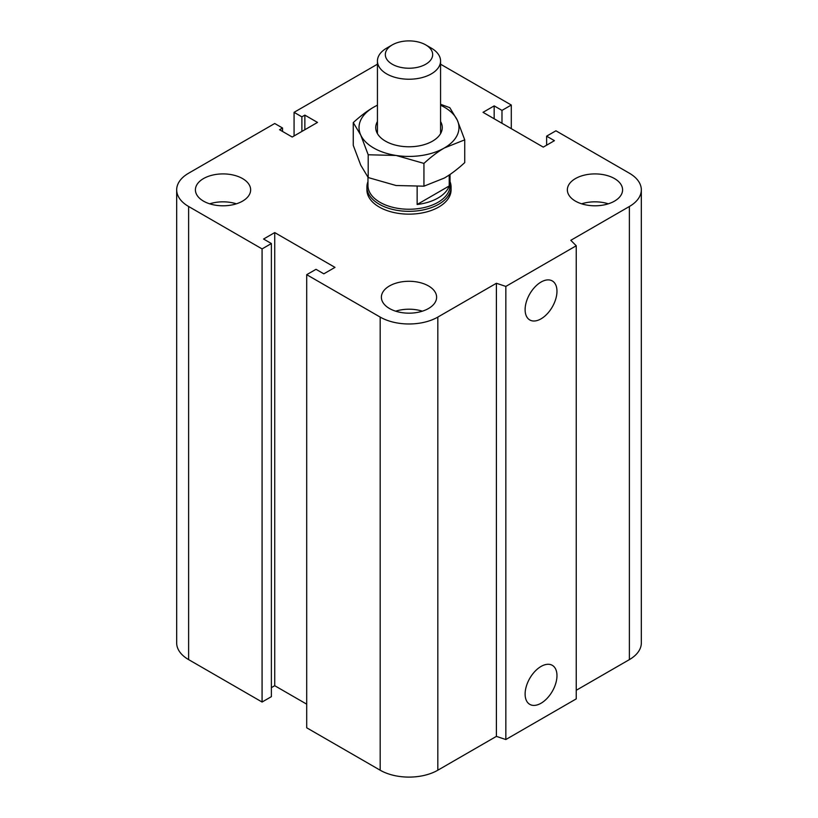 <?xml version="1.0" encoding="UTF-8"?>
<svg xmlns="http://www.w3.org/2000/svg" width="818" height="818" viewBox="0 0 818 818"><rect width="100%" height="100%" fill="white"/><g stroke="black" fill="none" stroke-linecap="round" stroke-linejoin="round"><path stroke-width="1.23" d="M451.086 187.046L451.086 189.858A42.086 24.295 180 0 1 425.104 212.302A42.086 24.295 180 0 1 379.245 207.036A42.086 24.295 180 0 1 366.914 189.858L366.914 187.046A42.086 24.295 0 0 0 409 211.341A42.086 24.295 0 0 0 451.086 187.046A42.086 24.295 0 0 0 450.033 181.647M242.557 178.58A27.618 15.941 180 0 1 250.645 189.858A27.618 15.941 180 0 1 223.028 205.799A27.618 15.941 180 0 1 195.41 189.858A27.618 15.941 180 0 1 212.455 175.124A27.618 15.941 180 0 1 242.557 178.58M209.684 203.815A27.618 15.941 180 0 1 236.371 203.815M614.502 178.58A27.618 15.941 180 0 1 622.59 189.858A27.618 15.941 180 0 1 594.972 205.799A27.618 15.941 180 0 1 567.355 189.858A27.618 15.941 180 0 1 584.41 175.124A27.618 15.941 180 0 1 614.502 178.58M581.629 203.815A27.618 15.941 180 0 1 608.316 203.815M428.53 285.952A27.618 15.941 180 0 1 436.618 297.231A27.618 15.941 180 0 1 409 313.171A27.618 15.941 180 0 1 381.382 297.231A27.618 15.941 180 0 1 398.427 282.496A27.618 15.941 180 0 1 428.53 285.952M395.656 311.188A27.618 15.941 180 0 1 422.344 311.188M525.115 694.042A22.526 13.006 -60 0 1 534.941 671.374A22.526 13.006 -60 0 1 552.303 665.331A22.526 13.006 -60 0 1 552.303 691.343A22.526 13.006 -60 0 1 529.778 704.359A22.526 13.006 -60 0 1 525.115 694.042M525.115 309.644A22.526 13.006 -60 0 1 534.941 286.975A22.526 13.006 -60 0 1 552.303 280.942A22.526 13.006 -60 0 1 552.303 306.954A22.526 13.006 -60 0 1 529.778 319.961A22.526 13.006 -60 0 1 525.115 309.644M440.565 64.203L511.291 105.031L501.986 110.399L494.174 105.89L483.019 112.332L543.275 147.128L554.43 140.676L546.618 136.166L555.923 130.798L629.379 173.212A40.767 23.538 180 0 1 641.322 189.858A40.767 23.538 180 0 1 629.379 206.494L570.8 240.318L576.24 245.768L576.24 698.879L505.841 739.533L505.841 286.412L496.403 283.273L437.824 317.087A40.767 23.538 180 0 1 380.176 317.087L306.709 274.684L316.014 269.316L323.826 273.825L334.981 267.384L274.725 232.588L263.57 239.03L271.382 243.539L262.077 248.907L188.621 206.494A40.767 23.538 180 0 1 176.678 189.858A40.767 23.538 180 0 1 188.621 173.212L274.725 123.498L282.537 128.007L279.562 129.725L292.21 137.025L317.496 122.424L304.858 115.123L301.883 116.841L294.071 112.332L377.435 64.203M505.841 739.533L496.403 736.384L496.403 283.273M496.403 736.384L437.824 770.208A40.767 23.538 180 0 1 380.176 770.208L306.709 727.795L306.709 274.684M306.709 704.175L274.725 685.709L274.725 232.588M274.725 685.709L271.382 687.641M262.077 248.907L262.077 702.028L271.382 696.66L271.382 243.539M262.077 702.028L188.621 659.615A40.767 23.538 180 0 1 176.678 642.968L176.678 189.858M282.537 131.442L282.537 128.007M576.24 245.768L505.841 286.412M641.322 189.858L641.322 642.968A40.767 23.538 180 0 1 629.379 659.615L576.24 690.29M304.858 129.725L304.858 115.123M301.883 131.442L301.883 116.841M294.071 135.952L294.071 112.332M511.291 128.651L511.291 105.031M501.986 123.283L501.986 110.399M494.174 118.774L494.174 105.89M546.618 145.185L546.618 136.166M392.262 44.898L386.679 48.129A31.565 18.221 0 0 0 377.435 61.013A31.565 18.221 0 0 0 386.679 73.896A31.565 18.221 0 0 0 421.076 77.843A31.565 18.221 0 0 0 440.565 61.013A31.565 18.221 0 0 0 431.321 48.129L425.738 44.898A23.671 13.671 180 0 1 425.738 64.233A23.671 13.671 180 0 1 392.262 64.233A23.671 13.671 180 0 1 392.262 44.898A23.671 13.671 180 0 1 425.738 44.898M449.215 175.001L449.215 185.962L417.139 204.48L417.139 186.627M449.215 185.962A41.033 23.691 180 0 1 417.139 204.48M367.967 177.271L367.967 185.563A41.033 23.691 0 0 0 409 209.244A41.033 23.691 0 0 0 450.033 185.563L450.033 174.449M367.967 181.647A42.086 24.295 0 0 0 366.914 187.046M377.435 121.514A33.262 19.203 0 0 0 385.482 141.156A33.262 19.203 0 0 0 432.517 141.156A33.262 19.203 0 0 0 440.565 121.514M377.435 105.215A49.97 28.855 0 0 0 373.662 107.178A49.97 28.855 0 0 0 360.728 135.052A49.97 28.855 0 0 0 396.065 155.451A49.97 28.855 0 0 0 444.338 147.976A49.97 28.855 0 0 0 457.272 120.113A49.97 28.855 0 0 0 440.565 105.215M440.565 104.285L449.798 107.669L457.272 120.113L464.736 139.847L444.338 147.976C437.875 151.708 431.076 156.851 423.939 163.406L396.065 155.451L368.202 154.776L360.728 135.052L353.264 122.598C360.411 116.054 367.21 110.911 373.662 107.178L377.435 105.133M353.264 122.598L353.264 145.379L360.728 165.113L368.202 177.557L396.065 185.512L423.939 186.177L444.338 178.048C450.79 174.316 457.589 169.173 464.736 162.618L464.736 139.847M423.939 163.406L423.939 186.177M368.202 154.776L368.202 177.557M629.379 659.615L629.379 206.494M437.824 770.208L437.824 317.087M380.176 770.208L380.176 317.087M188.621 659.615L188.621 206.494M440.565 133.641L440.565 61.013M377.435 133.641L377.435 61.013"/></g></svg>
